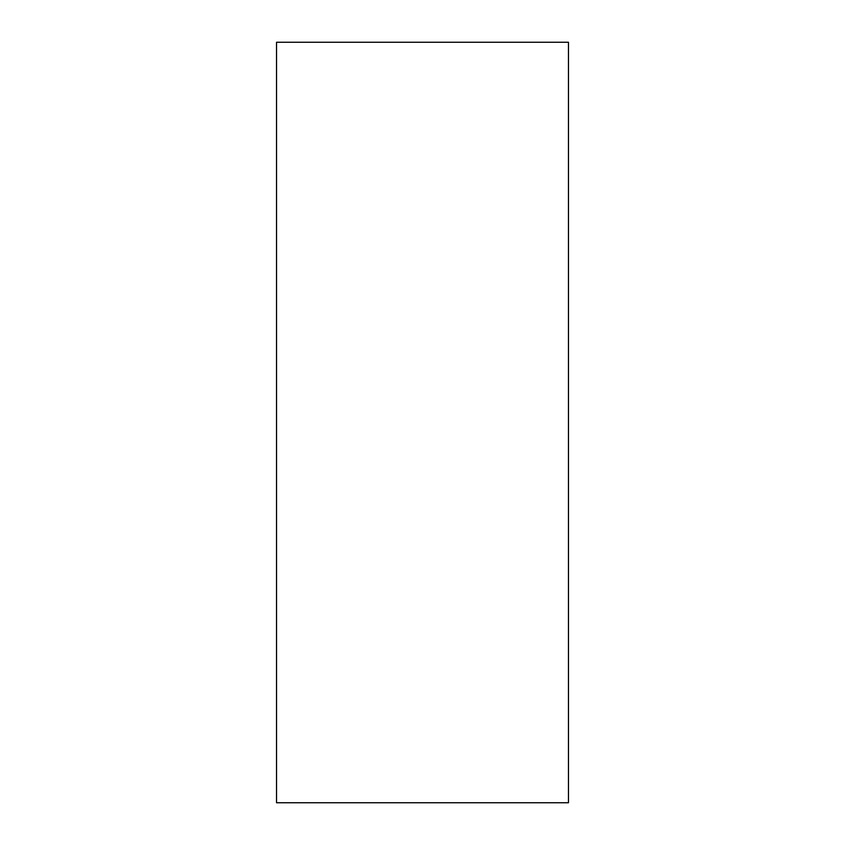 <?xml version="1.0" encoding="UTF-8"?>
<svg xmlns="http://www.w3.org/2000/svg" width="845" height="845" viewBox="0 0 845 845"><rect width="100%" height="100%" fill="white"/><g stroke="black" fill="none" stroke-linecap="round" stroke-linejoin="round"><path stroke-width="1.27" d="M568.463 802.75L276.537 802.75L276.537 42.25L568.463 42.25L568.463 802.75"/></g></svg>
